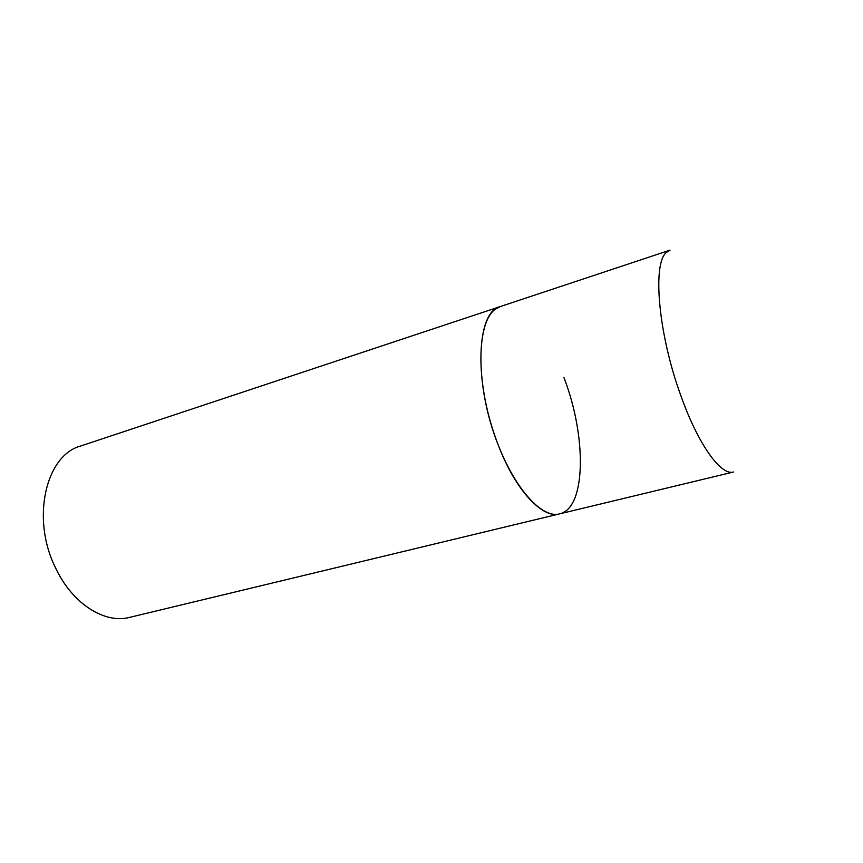 <?xml version="1.0" encoding="UTF-8"?>
<svg xmlns="http://www.w3.org/2000/svg" width="863" height="863" viewBox="0 0 863 863"><rect width="100%" height="100%" fill="white"/><g stroke="black" fill="none" stroke-linecap="round" stroke-linejoin="round"><path stroke-width="1.29" d="M500.292 306.559L495.319 309.202C477.843 321.424 475.535 375.383 492.536 428.803C509.343 482.32 540.216 519.353 559.569 513.873C542.525 518.911 515.826 490.799 498.426 445.535C473.431 383.55 476.193 311.521 500.292 306.559L670.055 250.141L666.473 252.395C652.245 263.28 658.242 333.83 680.745 395.383C698.102 444.467 721.015 476.031 733.496 472.007L129.677 617.369C104.574 624.111 72.028 603.636 55.329 567.423C30.885 518.102 45.998 455.211 80.68 445.998L500.292 306.559M563.96 377.67C586.635 435.998 586.355 508.188 559.569 513.873"/></g></svg>
